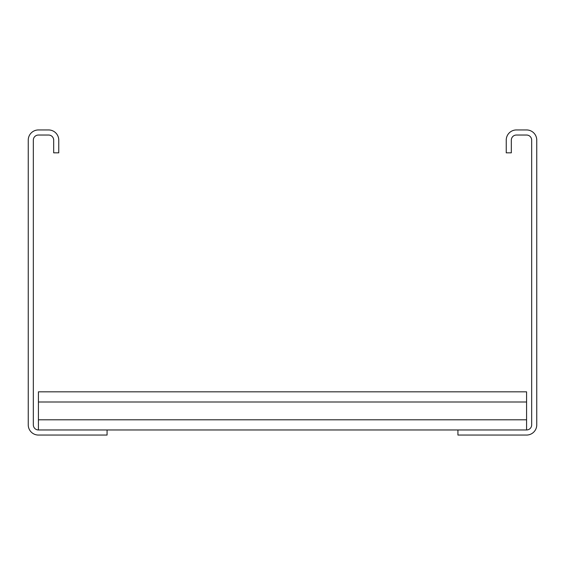 <?xml version="1.0" encoding="UTF-8"?>
<svg xmlns="http://www.w3.org/2000/svg" width="565" height="565" viewBox="0 0 565 565"><rect width="100%" height="100%" fill="white"/><g stroke="black" fill="none" stroke-linecap="round" stroke-linejoin="round"><path stroke-width="0.85" d="M506.24 152.833L506.24 140.12A10.17 10.17 0 0 1 516.41 129.95L526.58 129.95A10.17 10.17 0 0 1 536.75 140.12L536.75 424.88A10.17 10.17 0 0 1 526.58 435.05L457.933 435.05L457.933 429.965L526.58 429.965A5.085 5.085 0 0 0 531.665 424.88L531.665 140.12A5.085 5.085 0 0 0 526.58 135.035L516.41 135.035A5.085 5.085 0 0 0 511.325 140.12L511.325 152.833L506.24 152.833M107.068 435.05L107.068 429.965L38.42 429.965A5.085 5.085 0 0 1 33.335 424.88L33.335 140.12A5.085 5.085 0 0 1 38.42 135.035L48.59 135.035A5.085 5.085 0 0 1 53.675 140.12L53.675 152.833L58.76 152.833L58.76 140.12A10.17 10.17 0 0 0 48.59 129.95L38.42 129.95A10.17 10.17 0 0 0 28.25 140.12L28.25 424.88A10.17 10.17 0 0 0 38.42 435.05L107.068 435.05M107.068 429.965L457.933 429.965M38.42 429.965L38.42 391.827L526.58 391.827L526.58 429.965M38.42 419.795L526.58 419.795M38.42 401.998L526.58 401.998"/></g></svg>
